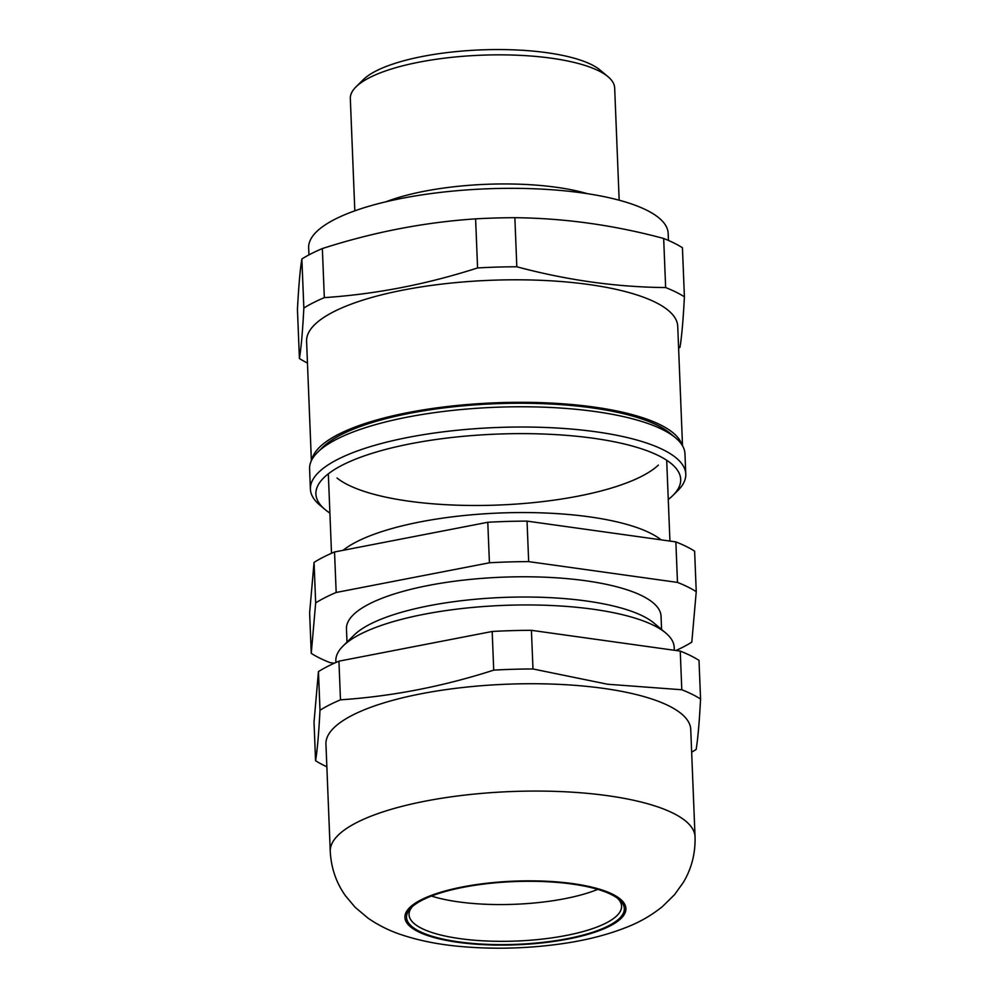 <?xml version="1.0" encoding="UTF-8"?>
<svg xmlns="http://www.w3.org/2000/svg" width="998" height="998" viewBox="0 0 998 998"><rect width="100%" height="100%" fill="white"/><g stroke="black" fill="none" stroke-linecap="round" stroke-linejoin="round"><path stroke-width="1.5" d="M355.987 86.888L363.272 79.678A124.338 35.816 -2.3 0 1 480.749 49.9A124.338 35.816 -2.3 0 1 600.247 70.159L608.081 76.771A132.285 38.099 177.7 0 0 480.961 55.214A132.285 38.099 177.7 0 0 355.987 86.888A132.285 38.099 177.7 0 0 350.323 98.59L354.826 210.828M619.172 200.211L614.668 87.974A132.285 38.099 177.7 0 0 608.081 76.771M658.381 465.08A169.323 48.777 -2.3 0 1 408.781 501.171A169.323 48.777 -2.3 0 1 337 477.992M681.983 444.921A185.715 53.493 177.7 0 0 494.933 402.83A185.715 53.493 177.7 0 0 311.85 459.791M682.52 445.807L677.729 326.309A185.715 53.493 177.7 0 0 514.244 279.802A185.715 53.493 177.7 0 0 306.586 341.216L311.376 460.714M307.459 363.035A209.53 60.354 -2.3 0 1 299.412 358.507C301.147 348.152 302.631 331.336 303.841 308.045A209.53 60.354 -2.3 0 1 324.325 297.629C375.672 294.198 426.757 284.293 477.58 267.938A209.53 60.354 -2.3 0 1 516.827 266.778C566.914 280.201 616.527 287.125 665.641 287.561A209.53 60.354 -2.3 0 1 684.403 296.818C683.193 320.109 681.709 336.925 679.975 347.279A209.53 60.354 -2.3 0 1 678.603 348.127M303.841 308.045L301.87 258.969C300.136 269.323 298.664 286.139 297.441 309.43L299.412 358.507M324.325 297.629L322.354 248.552A209.53 60.354 177.7 0 0 301.87 258.969M477.58 267.938L475.609 218.861C424.262 222.292 373.177 232.185 322.354 248.552M516.827 266.778L514.856 217.701A209.53 60.354 177.7 0 0 475.609 218.861M665.641 287.561L663.67 238.472C614.032 225.111 564.431 218.188 514.856 217.701M684.403 296.818L682.432 247.741A209.53 60.354 177.7 0 0 663.67 238.472M668.448 240.443L668.173 233.395A179.902 51.821 177.7 0 0 486.338 188.834A179.902 51.821 177.7 0 0 308.656 247.828L308.943 254.889M587.36 193.674A132.285 38.099 177.7 0 0 386.014 201.758M335.902 662.485L335.839 660.95A169.323 48.777 -2.3 0 1 343.087 645.98A169.323 48.777 -2.3 0 1 509.317 605.2A169.323 48.777 -2.3 0 1 665.778 633.019A169.323 48.777 -2.3 0 1 674.199 647.353L674.324 650.284M343.087 645.98L354.016 635.165A157.41 45.347 -2.3 0 1 508.556 597.253A157.41 45.347 -2.3 0 1 654.014 623.114L665.778 633.019M346.992 642.101L346.468 628.827A157.41 45.347 -2.3 0 1 507.745 577.006A157.41 45.347 -2.3 0 1 661.038 616.19L661.574 629.464M489.419 562.785L336.176 592.475L334.542 551.969L487.785 522.278L489.419 562.785A209.53 60.354 177.7 0 1 528.666 561.625L527.044 521.118A209.53 60.354 177.7 0 0 487.785 522.278M527.044 521.118L675.858 541.902L677.48 582.408L528.666 561.625M675.983 650.509A209.53 60.354 177.7 0 0 691.814 642.138L696.242 591.664L694.62 551.158A209.53 60.354 177.7 0 0 675.858 541.902M696.242 591.664A209.53 60.354 177.7 0 0 677.48 582.408M311.251 653.366L309.63 612.859L314.058 562.385L315.68 602.892L311.251 653.366A209.53 60.354 177.7 0 0 330.014 662.622L334.28 663.208M343.05 550.322A169.323 48.777 -2.3 0 1 505.599 512.81A169.323 48.777 -2.3 0 1 661.125 539.843M334.542 551.969A209.53 60.354 177.7 0 0 314.058 562.385M336.176 592.475A209.53 60.354 177.7 0 0 315.68 602.892M326.857 766.788A209.53 60.354 -2.3 0 1 315.568 760.713L314.021 722.065L318.449 671.592A209.53 60.354 -2.3 0 1 338.933 661.175L492.176 631.485A209.53 60.354 -2.3 0 1 531.423 630.324L680.249 651.108A209.53 60.354 -2.3 0 1 698.999 660.364L700.559 699.012C699.336 722.303 697.864 739.119 696.13 749.486A209.53 60.354 -2.3 0 1 691.651 752.143M597.777 889.368A106.349 30.639 -2.3 0 1 431.423 896.054M412.473 906.496A106.349 30.639 177.7 0 0 409.043 914.704A106.349 30.639 177.7 0 0 516.54 941.039A106.349 30.639 177.7 0 0 621.579 906.172A106.349 30.639 177.7 0 0 617.513 898.262M572.253 884.066A108.994 31.4 -2.3 0 1 618.91 899.36A108.994 31.4 -2.3 0 1 516.677 944.333A108.994 31.4 -2.3 0 1 411.176 907.706A108.994 31.4 -2.3 0 1 572.253 884.066M330.251 851.431L325.947 744.109A182.547 52.582 -2.3 0 1 418.224 694.346A182.547 52.582 -2.3 0 1 603.528 688.383A182.547 52.582 -2.3 0 1 690.741 729.451L695.045 836.786C695.494 853.39 691.589 868.597 683.331 882.419L674.586 894.62L662.585 906.446C652.23 914.817 641.015 921.428 628.952 926.319C608.468 934.702 585.165 940.64 559.055 944.133C525.148 948.699 491.652 949.422 458.593 946.304C438.047 944.37 419.285 940.615 402.269 935.026C390.206 931.146 378.816 925.545 368.087 918.197L355.151 907.307L345.47 895.805C336.201 882.731 331.124 867.936 330.251 851.431A182.547 52.582 -2.3 0 1 422.541 801.681A182.547 52.582 -2.3 0 1 607.832 795.718A182.547 52.582 -2.3 0 1 695.045 836.786M315.568 760.713C317.302 750.346 318.774 733.53 319.996 710.239A209.53 60.354 -2.3 0 1 340.48 699.823C391.827 696.392 442.912 686.499 493.723 670.132A209.53 60.354 -2.3 0 1 532.982 668.972L607.582 684.241L681.796 689.755A209.53 60.354 -2.3 0 1 700.559 699.012M319.996 710.239L318.449 671.592M338.933 661.175L340.48 699.823M493.723 670.132L492.176 631.485M531.423 630.324L532.982 668.972M681.796 689.755L680.249 651.108M668.261 499.511A182.547 52.582 177.7 0 0 672.877 495.482A182.547 52.582 177.7 0 0 496.181 434.13A182.547 52.582 177.7 0 0 324.974 509.454A182.547 52.582 177.7 0 0 329.901 513.097M317.626 452.281L322.491 447.466A182.547 52.582 -2.3 0 1 463.01 405.849A182.547 52.582 -2.3 0 1 640.092 418.362A182.547 52.582 -2.3 0 1 670.394 433.494L675.621 437.897A187.836 54.104 177.7 0 0 644.434 422.316A187.836 54.104 177.7 0 0 462.224 409.454A187.836 54.104 177.7 0 0 317.626 452.281A187.836 54.104 177.7 0 0 309.592 468.885L310.403 489.145A187.836 54.104 -2.3 0 1 495.919 427.543A187.836 54.104 -2.3 0 1 685.776 474.062A187.836 54.104 -2.3 0 1 677.742 490.679L672.877 495.482M685.776 474.062L684.965 453.816A187.836 54.104 177.7 0 0 675.621 437.897M324.974 509.454L319.747 505.05A187.836 54.104 -2.3 0 1 310.403 489.145M573.077 883.654A110.591 31.849 177.7 0 0 404.951 916.226A110.591 31.849 177.7 0 0 568.224 939.018A110.591 31.849 177.7 0 0 573.077 883.654M328.33 473.825L331.511 553.279M666.689 460.24L669.932 541.078"/></g></svg>
